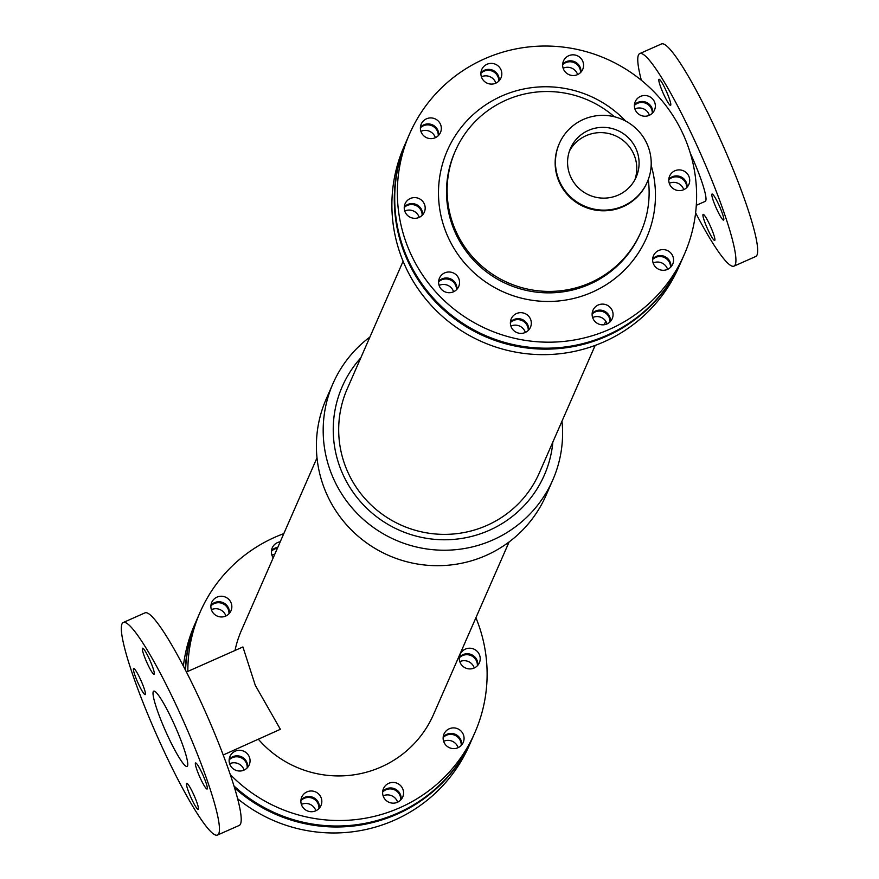 <?xml version="1.0" encoding="UTF-8"?>
<svg xmlns="http://www.w3.org/2000/svg" width="879" height="879" viewBox="0 0 879 879"><rect width="100%" height="100%" fill="white"/><g stroke="black" fill="none" stroke-linecap="round" stroke-linejoin="round"><path stroke-width="1.32" d="M652.625 259.492A10.504 10.339 -156.3 0 1 670.523 267.337M667.611 269.337A10.504 10.339 23.7 0 0 653.119 262.997M510.369 322.593A10.504 10.339 -156.3 0 1 528.268 330.427M525.356 332.438A10.504 10.339 23.7 0 0 510.875 326.098M634.407 105.425A10.504 10.339 -156.3 0 1 652.306 113.259M649.394 115.27A10.504 10.339 23.7 0 0 634.902 108.93M404.23 207.521A10.504 10.339 -156.3 0 1 422.129 215.355M419.217 217.366A10.504 10.339 23.7 0 0 404.736 211.026M420.382 127.84A10.504 10.339 -156.3 0 1 438.28 135.674M435.369 137.684A10.504 10.339 23.7 0 0 420.887 131.345M668.776 179.81A10.504 10.339 -156.3 0 1 686.675 187.656M683.763 189.666A10.504 10.339 23.7 0 0 669.271 183.315M592.127 314.034A10.504 10.339 -156.3 0 1 610.015 321.868M607.103 323.879A10.504 10.339 23.7 0 0 592.622 317.528M562.637 64.738A10.504 10.339 -156.3 0 1 580.536 72.583M577.624 74.583A10.504 10.339 23.7 0 0 563.131 68.243M438.61 281.906A10.504 10.339 -156.3 0 1 456.498 289.74M453.597 291.751A10.504 10.339 23.7 0 0 439.104 285.411M480.89 73.298A10.504 10.339 -156.3 0 1 498.789 81.143M495.877 83.153A10.504 10.339 23.7 0 0 481.384 76.803M273.215 557.813A10.504 10.339 -156.3 0 1 280.225 541.805M277.808 547.32A10.504 10.339 23.7 0 0 271.457 550.792M315.726 810.823A10.504 10.339 -156.3 0 1 301.728 797.143A10.504 10.339 -156.3 0 1 315.495 791.88A10.504 10.339 -156.3 0 1 315.726 810.823M319.341 808.142A10.504 10.339 23.7 0 0 300.937 800.077M474.122 668.04A10.504 10.339 -156.3 0 1 460.135 654.361A10.504 10.339 -156.3 0 1 473.902 649.109A10.504 10.339 -156.3 0 1 474.122 668.04M477.747 665.359A10.504 10.339 23.7 0 0 459.343 657.305M243.955 770.136A10.504 10.339 -156.3 0 1 229.968 756.456A10.504 10.339 -156.3 0 1 243.736 751.193A10.504 10.339 -156.3 0 1 243.955 770.136M247.581 767.455A10.504 10.339 23.7 0 0 229.177 759.39M225.738 616.069A10.504 10.339 -156.3 0 1 211.74 602.39A10.504 10.339 -156.3 0 1 225.507 597.127A10.504 10.339 -156.3 0 1 225.738 616.069M229.353 613.388A10.504 10.339 23.7 0 0 210.949 605.323M397.473 802.263A10.504 10.339 -156.3 0 1 383.475 788.584A10.504 10.339 -156.3 0 1 397.242 783.321A10.504 10.339 -156.3 0 1 397.473 802.263M401.088 799.582A10.504 10.339 23.7 0 0 382.684 791.518M457.981 747.721A10.504 10.339 -156.3 0 1 443.983 734.042A10.504 10.339 -156.3 0 1 457.75 728.79A10.504 10.339 -156.3 0 1 457.981 747.721M461.596 745.04A10.504 10.339 23.7 0 0 443.192 736.987M707.925 229.694A14.251 1.846 66.1 0 1 703.145 214.388A14.251 1.846 66.1 0 1 710.606 226.661A14.251 1.846 66.1 0 1 714.693 240.439A14.251 1.846 66.1 0 1 707.925 229.694M716.824 209.356A14.251 1.846 66.1 0 1 712.045 194.05A14.251 1.846 66.1 0 1 719.516 206.334A14.251 1.846 66.1 0 1 723.604 220.102A14.251 1.846 66.1 0 1 716.824 209.356M663.81 94.602A14.251 1.846 66.1 0 1 659.019 79.297A14.251 1.846 66.1 0 1 666.491 91.57A14.251 1.846 66.1 0 1 670.578 105.348A14.251 1.846 66.1 0 1 663.81 94.602M191.446 798.604A14.251 1.846 66.1 0 1 186.667 783.299A14.251 1.846 66.1 0 1 194.138 795.572A14.251 1.846 66.1 0 1 198.225 809.35A14.251 1.846 66.1 0 1 191.446 798.604M138.421 683.851A14.251 1.846 66.1 0 1 133.641 668.545A14.251 1.846 66.1 0 1 141.112 680.818A14.251 1.846 66.1 0 1 145.2 694.597A14.251 1.846 66.1 0 1 138.421 683.851M200.357 778.267A14.251 1.846 66.1 0 1 195.577 762.961A14.251 1.846 66.1 0 1 203.038 775.245A14.251 1.846 66.1 0 1 207.125 789.023A14.251 1.846 66.1 0 1 200.357 778.267M147.331 663.513A14.251 1.846 66.1 0 1 142.552 648.208A14.251 1.846 66.1 0 1 150.012 660.492A14.251 1.846 66.1 0 1 154.1 674.259A14.251 1.846 66.1 0 1 147.331 663.513M696.3 205.323L705.255 201.346A45.378 5.878 -113.9 0 0 690.323 153.243M695.619 212.85A116.248 15.075 -113.9 0 0 733.998 266.139A116.248 15.075 -113.9 0 0 694.992 141.299A116.248 15.075 -113.9 0 0 639.725 53.597A116.248 15.075 -113.9 0 0 641.329 80.242M733.998 266.139L755.753 256.492A116.248 15.075 -113.9 0 0 716.748 131.641A116.248 15.075 -113.9 0 0 661.48 43.95L639.725 53.597M186.425 672.028L242.923 646.966L255.273 685.29L280.368 729.295L223.222 754.984M167.504 735.36A41.181 5.34 66.1 0 1 153.693 691.147A41.181 5.34 66.1 0 1 175.262 726.614A41.181 5.34 66.1 0 1 187.084 766.422A41.181 5.34 66.1 0 1 167.504 735.36M123.247 622.508L145.002 612.861A116.248 15.075 66.1 0 1 205.917 713.023A116.248 15.075 66.1 0 1 239.275 825.403L217.52 835.05A116.248 15.075 66.1 0 1 162.252 747.359A116.248 15.075 66.1 0 1 123.247 622.508A116.248 15.075 66.1 0 1 184.161 722.67A116.248 15.075 66.1 0 1 217.52 835.05M561.989 421.184A120.005 118.16 -156.3 0 1 552.814 479.912L546.035 495.382A120.005 118.16 -156.3 0 1 437.533 565.691A120.005 118.16 -156.3 0 1 327.34 495.481A120.005 118.16 -156.3 0 1 326.186 399.088L332.965 383.618A120.005 118.16 -156.3 0 1 369.894 337.053M552.869 442.016A110.314 108.622 -156.3 0 1 461.871 538.409A110.314 108.622 -156.3 0 1 343.293 475.22A110.314 108.622 -156.3 0 1 360.775 357.885M403.098 261.261L347.238 388.804A104.854 103.25 23.7 0 0 348.238 473.023A104.854 103.25 23.7 0 0 444.51 534.377A104.854 103.25 23.7 0 0 539.321 472.935L595.182 345.392M552.814 479.912A120.005 118.16 -156.3 0 1 444.302 550.232A120.005 118.16 -156.3 0 1 334.119 480.011A120.005 118.16 -156.3 0 1 332.965 383.618M235.023 650.471A104.854 103.25 -156.3 0 1 241.439 630.364L317.011 457.816M509.106 541.947L433.523 714.495A104.854 103.25 -156.3 0 1 258.459 739.349M681.544 260.755A150.001 147.705 -156.3 0 1 681.335 261.239A150.001 147.705 -156.3 0 1 545.705 349.139A150.001 147.705 -156.3 0 1 407.966 261.371A150.001 147.705 -156.3 0 1 406.527 140.882A150.001 147.705 -156.3 0 1 406.735 140.398M681.335 261.239L678.918 266.755A150.001 147.705 -156.3 0 1 543.288 354.655A150.001 147.705 -156.3 0 1 405.56 266.875A150.001 147.705 -156.3 0 1 404.12 146.386L406.527 140.882M187.842 671.391A150.001 147.705 -156.3 0 1 200.082 612.245A150.001 147.705 -156.3 0 1 283.818 533.608M475.902 617.739A150.001 147.705 -156.3 0 1 474.88 732.614A150.001 147.705 -156.3 0 1 230.265 774.52M185.546 670.325A150.001 147.705 -156.3 0 1 197.665 617.761L200.082 612.245M474.88 732.614L472.473 738.118A150.001 147.705 -156.3 0 1 234.012 786.002M684.378 254.295L681.752 260.283A150.001 147.705 -156.3 0 1 546.123 348.183A150.001 147.705 -156.3 0 1 408.383 260.404A150.001 147.705 -156.3 0 1 406.944 139.926L409.57 133.927A150.001 147.705 -156.3 0 1 606.235 58.816A150.001 147.705 -156.3 0 1 684.378 254.295A150.001 147.705 -156.3 0 1 548.749 342.184A150.001 147.705 -156.3 0 1 411.009 254.416A150.001 147.705 -156.3 0 1 409.57 133.927M670.908 266.93A10.504 10.339 23.7 0 0 652.657 258.942M528.653 330.032A10.504 10.339 23.7 0 0 510.402 322.033M652.69 112.864A10.504 10.339 23.7 0 0 634.44 104.865M422.513 214.959A10.504 10.339 23.7 0 0 404.263 206.961M438.665 135.278A10.504 10.339 23.7 0 0 420.415 127.279M687.059 187.249A10.504 10.339 23.7 0 0 668.809 179.261M610.4 321.461A10.504 10.339 23.7 0 0 592.16 313.473M580.92 72.177A10.504 10.339 23.7 0 0 562.67 64.189M456.893 289.345A10.504 10.339 23.7 0 0 438.643 281.346M499.173 80.736A10.504 10.339 23.7 0 0 480.923 72.748M667.469 269.403A10.504 10.339 -156.3 0 1 653.482 255.723A10.504 10.339 -156.3 0 1 667.249 250.471A10.504 10.339 -156.3 0 1 667.469 269.403M525.213 332.504A10.504 10.339 -156.3 0 1 511.226 318.824A10.504 10.339 -156.3 0 1 524.994 313.561A10.504 10.339 -156.3 0 1 525.213 332.504M649.251 115.336A10.504 10.339 -156.3 0 1 635.253 101.656A10.504 10.339 -156.3 0 1 649.021 96.393A10.504 10.339 -156.3 0 1 649.251 115.336M419.074 217.432A10.504 10.339 -156.3 0 1 405.087 203.752A10.504 10.339 -156.3 0 1 418.854 198.489A10.504 10.339 -156.3 0 1 419.074 217.432M435.226 137.75A10.504 10.339 -156.3 0 1 421.239 124.071A10.504 10.339 -156.3 0 1 435.006 118.808A10.504 10.339 -156.3 0 1 435.226 137.75M683.62 189.721A10.504 10.339 -156.3 0 1 669.633 176.042A10.504 10.339 -156.3 0 1 683.401 170.79A10.504 10.339 -156.3 0 1 683.62 189.721M606.971 323.944A10.504 10.339 -156.3 0 1 592.973 310.265A10.504 10.339 -156.3 0 1 606.741 305.002A10.504 10.339 -156.3 0 1 606.971 323.944M577.481 74.649A10.504 10.339 -156.3 0 1 563.494 60.97A10.504 10.339 -156.3 0 1 577.261 55.718A10.504 10.339 -156.3 0 1 577.481 74.649M453.454 291.817A10.504 10.339 -156.3 0 1 439.456 278.138A10.504 10.339 -156.3 0 1 453.223 272.886A10.504 10.339 -156.3 0 1 453.454 291.817M495.734 83.208A10.504 10.339 -156.3 0 1 481.747 69.529A10.504 10.339 -156.3 0 1 495.503 64.277A10.504 10.339 -156.3 0 1 495.734 83.208M648.273 179.591A101.25 99.701 -156.3 0 1 640.879 232.1A101.25 99.701 -156.3 0 1 549.32 291.421A101.25 99.701 -156.3 0 1 456.355 232.177A101.25 99.701 -156.3 0 1 455.388 150.847A101.25 99.701 -156.3 0 1 614.366 116.764M634.902 179.712A35.852 35.303 23.7 0 0 615.179 135.674A35.852 35.303 23.7 0 0 569.449 151.045M647.153 182.338A48.004 47.268 -156.3 0 1 646.999 182.678A48.004 47.268 -156.3 0 1 603.598 210.806A48.004 47.268 -156.3 0 1 559.527 182.722A48.004 47.268 -156.3 0 1 559.066 144.167A48.004 47.268 -156.3 0 1 559.209 143.826M559.824 182.041A48.004 47.268 -156.3 0 1 559.363 143.486A48.004 47.268 -156.3 0 1 622.288 119.445A48.004 47.268 -156.3 0 1 647.296 181.997A48.004 47.268 -156.3 0 1 603.895 210.125A48.004 47.268 -156.3 0 1 559.824 182.041M570.834 177.151A35.852 35.303 -156.3 0 1 570.493 148.364A35.852 35.303 -156.3 0 1 617.497 130.411A35.852 35.303 -156.3 0 1 636.165 177.129A35.852 35.303 -156.3 0 1 603.752 198.138A35.852 35.303 -156.3 0 1 570.834 177.151M183.381 666.15A150.001 147.705 -156.3 0 1 194.622 624.705L197.248 618.717A150.001 147.705 -156.3 0 1 197.456 618.245M472.265 738.602A150.001 147.705 -156.3 0 1 472.056 739.074L469.43 745.073A150.001 147.705 -156.3 0 1 237.671 798.758M274.764 554.275A10.504 10.339 23.7 0 0 271.897 555.121M315.869 810.757A10.504 10.339 23.7 0 0 301.376 804.417M474.264 667.974A10.504 10.339 23.7 0 0 459.783 661.634M244.098 770.07A10.504 10.339 23.7 0 0 229.606 763.73M225.881 616.003A10.504 10.339 23.7 0 0 211.389 609.663M397.616 802.197A10.504 10.339 23.7 0 0 383.123 795.847M458.113 747.655A10.504 10.339 23.7 0 0 443.631 741.316M185.205 669.655A150.001 147.705 -156.3 0 1 197.248 618.717M472.056 739.074A150.001 147.705 -156.3 0 1 234.583 787.87M271.413 551.342A10.504 10.339 -156.3 0 1 277.39 548.276M300.893 800.626A10.504 10.339 -156.3 0 1 318.967 808.548M459.299 657.855A10.504 10.339 -156.3 0 1 477.374 665.766M229.122 759.95A10.504 10.339 -156.3 0 1 247.208 767.861M210.905 605.873A10.504 10.339 -156.3 0 1 228.979 613.795M382.64 792.067A10.504 10.339 -156.3 0 1 400.725 799.989M443.148 737.536A10.504 10.339 -156.3 0 1 461.222 745.447M651.163 165.373A108.754 107.084 -156.3 0 1 592.281 292.158A108.754 107.084 -156.3 0 1 453.949 248.296A108.754 107.084 -156.3 0 1 481.318 107.919A108.754 107.084 -156.3 0 1 625.639 121.071M640.879 232.1L640.253 233.528A101.25 99.701 -156.3 0 1 589.677 284.203A101.25 99.701 -156.3 0 1 455.729 233.616A101.25 99.701 -156.3 0 1 454.751 152.287L455.388 150.847M605.785 321.187L604.236 324.725M559.363 143.486L559.066 144.167M647.296 181.997L646.999 182.678"/></g></svg>
